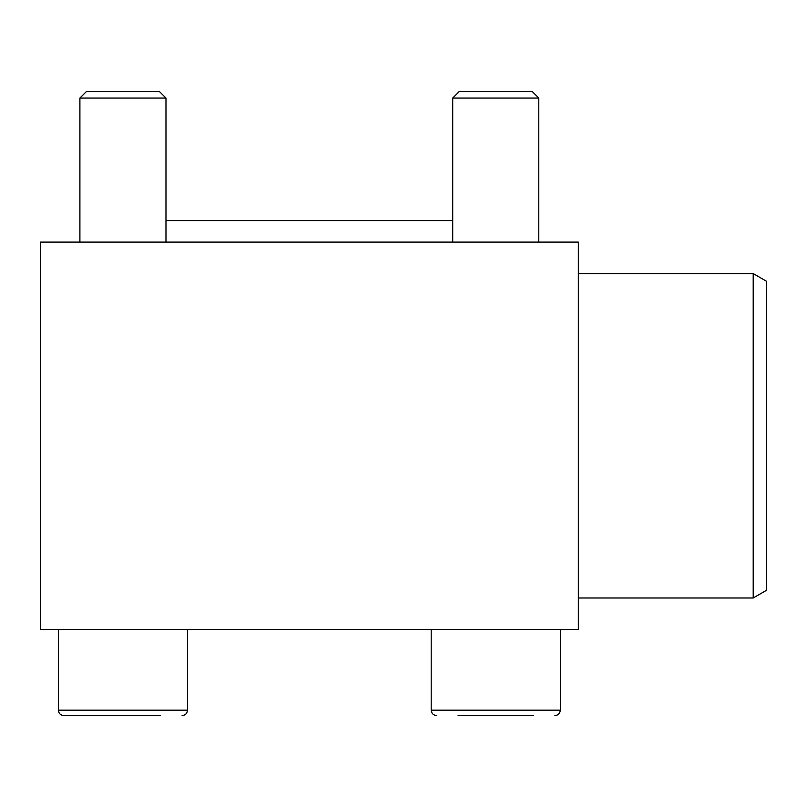 <?xml version="1.0" encoding="UTF-8"?>
<svg xmlns="http://www.w3.org/2000/svg" width="807" height="807" viewBox="0 0 807 807"><rect width="100%" height="100%" fill="white"/><g stroke="black" fill="none" stroke-linecap="round" stroke-linejoin="round"><path stroke-width="1.21" d="M578.347 629.46L40.35 629.46L40.35 242.1L578.347 242.1L578.347 629.46M165.98 220.583L452.717 220.583M459.314 91.463L532.196 91.463L538.794 98.061L452.717 98.061L459.314 91.463M452.717 242.1L452.717 98.061M458.094 715.537L533.417 715.537M560.32 629.46L560.32 710.16C559.876 713.549 558.081 715.335 554.934 715.537C558.081 715.335 559.876 713.549 560.32 710.16L431.2 710.16C431.513 713.428 433.309 715.224 436.577 715.537C433.309 715.224 431.513 713.428 431.2 710.16L431.2 629.46M86.5 91.463L159.382 91.463L165.98 98.061L79.903 98.061L86.5 91.463M79.903 242.1L79.903 98.061M85.28 715.537L63.763 715.537C60.495 715.224 58.699 713.428 58.386 710.16C58.699 713.428 60.495 715.224 63.763 715.537L160.603 715.537M187.506 629.46L187.506 710.16C187.063 713.549 185.267 715.335 182.12 715.537C185.267 715.335 187.063 713.549 187.506 710.16L58.386 710.16L58.386 629.46M578.347 273.573L753.203 273.573L753.203 597.987L578.347 597.987M753.203 273.573L766.65 281.34L766.65 590.22L753.203 597.987M538.794 242.1L538.794 98.061M165.98 242.1L165.98 98.061"/></g></svg>
